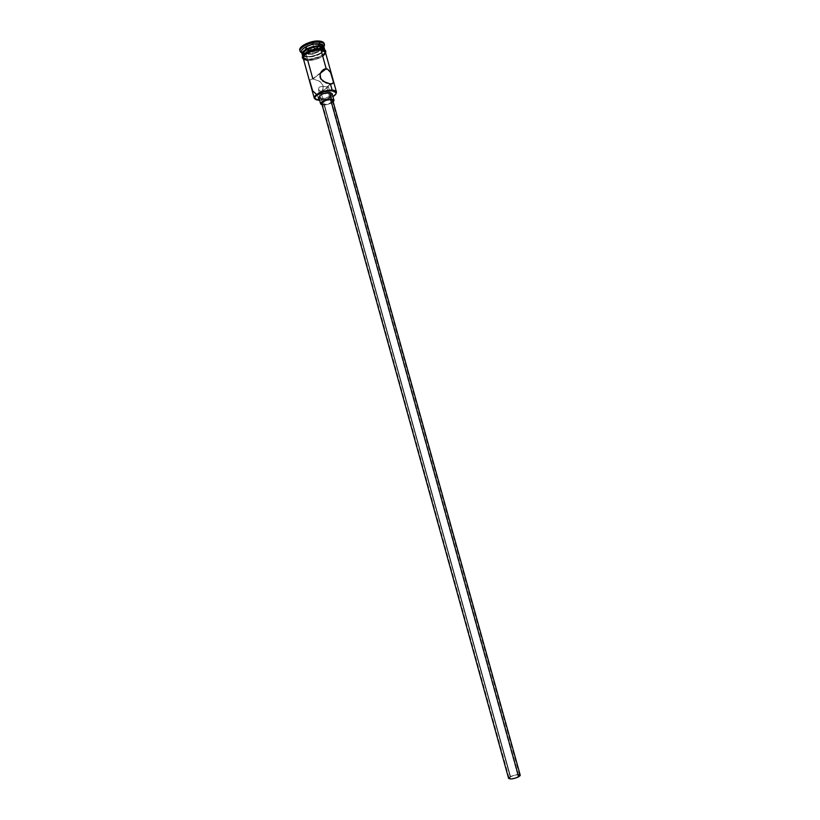 <?xml version="1.0" encoding="UTF-8"?>
<svg xmlns="http://www.w3.org/2000/svg" width="820" height="820" viewBox="0 0 820 820"><rect width="100%" height="100%" fill="white"/><g stroke="black" fill="none" stroke-linecap="round" stroke-linejoin="round"><path stroke-width="0.61" stroke-dasharray="4.1 3.07" d="M318.713 100.06L315.68 99.497L318.713 100.06L317.043 94.044L319.574 93.357L321.707 91.379L323.039 88.57L323.059 85.413L319.503 81.211L312.881 79.007L320.487 73.154L312.881 79.007L310.247 79.704L309.827 81.098L312.164 89.544L314.685 93.131L317.043 94.044L318.713 100.06C326.257 99.753 331.997 97.693 335.944 93.88C331.997 97.693 326.257 99.753 318.713 100.06M315.813 93.777L317.043 94.044L320.692 91.307L318.488 89.677L319.175 87.084L321.717 86.459L326.719 86.797L330.439 83.999L326.719 86.797L327.446 86.817L326.719 86.797L518.25 776.796L519.644 775.32C517.994 774.346 514.981 774.818 510.604 776.735L320.692 91.307L323.316 90.518L328.43 86.776L327.446 86.817L328.441 86.766L317.043 94.044L319.574 93.357L321.707 91.379L323.039 88.57L323.059 85.413L320.189 81.672L312.799 78.71M321.778 103.679L323.951 104.519L510.173 776.724L508.584 778.313M318.867 97.498L321.481 98.533L323.275 105.011L322.096 104.868L323.275 105.011L320.928 98.482M324.125 43.378L323.859 45.449L321.809 47.734L313.845 51.599L304.825 52.746L301.586 52.029L299.833 50.286C300.294 51.68 301.965 52.5 304.825 52.746L305.122 53.823L301.791 53.054L306.065 54.366L307.223 56.836L303.082 55.032C301.022 51.814 312.563 46.115 319.636 46.904L322.383 47.55L323.828 49.692L322.813 51.568L318.755 54.376L308.976 56.857L304.466 56.231L303.051 54.96L303.871 52.244L307.93 49.395L313.875 47.375L319.636 46.904C322.239 47.16 323.644 47.95 323.838 49.272L323.613 50.409C320.374 54.479 314.911 56.621 307.223 56.836L302.252 54.602L306.659 56.508L306.065 54.366L301.616 52.418M303.277 58.384L307.726 60.352L312.881 79.007L310.852 79.273L309.847 80.688M302.385 55.155L303.554 56.334L306.834 57.144L307.428 59.286L302.908 57.082C301.452 53.597 313.394 47.96 320.64 48.759L325.109 51.506C322.701 56.221 316.807 58.814 307.428 59.286L306.834 57.144L312.881 56.631L320.835 53.597L323.418 51.547L324.402 48.657M301.534 52.131L306.065 54.366C311.774 54.468 316.889 52.972 321.419 49.887L323.664 45.992M307.654 60.413L313.763 59.88L320.036 57.769L324.412 54.766L325.519 52.634C322.978 57.359 317.022 59.952 307.654 60.413L303.369 58.773M302.877 57.338L304.394 58.691L307.356 59.337C318.508 60.434 332.571 49.425 320.712 48.708L318.806 48.667M319.636 100.306L326.975 99.158L332.961 96.617L319.636 100.306M330.921 95.714L326.421 97.816L321.481 98.533C327.59 98.021 331.147 96.411 332.151 93.695L332.172 94.095M317.996 47.427L318.857 44.106L312.84 43.603L305.983 46.474L305.204 49.784L311.2 50.256L317.996 47.427L311.2 50.256L305.204 49.784L306.864 53.894L307.592 50.83L306.516 46.935L305.788 50.02L311.374 50.45L312.44 54.304L306.864 53.894L305.788 50.02L311.374 50.45L317.709 47.826L318.775 51.691L312.44 54.304L311.2 50.256L317.709 47.826L318.508 44.731L319.585 48.616L318.775 51.691L317.709 47.826L318.508 44.731L312.902 44.27L313.988 48.175L319.585 48.616L318.857 44.106L317.996 47.427M323.746 46.279L321.419 49.887C316.889 52.972 311.774 54.468 306.065 54.366L305.122 53.823L306.085 53.864C311.292 53.782 316.151 52.439 320.661 49.825L323.92 46.914L320.661 49.825C316.151 52.439 311.292 53.782 306.085 53.864L305.122 53.823L304.825 52.746C312.789 53.587 325.714 47.468 324.177 43.521M324.33 48.472C324.986 52.07 313.619 57.205 306.659 56.508C313.619 57.205 324.986 52.07 324.33 48.472L323.838 49.272M302.795 55.76L306.834 57.144C314.634 56.98 320.394 54.807 324.095 50.635L324.443 48.79M307.356 59.337L313.465 58.814L319.738 56.693L324.115 53.689L325.109 50.778M322.352 48.944L321.04 48.708M308.125 51.373L306.352 52.347M320.64 48.759L323.562 49.436L325.089 51.701L324.013 53.689L319.687 56.672L309.294 59.306L304.497 58.65L302.98 57.308L303.861 54.427L308.187 51.404L314.511 49.261L320.64 48.759M325.345 52.019C326.729 55.534 314.962 61.069 307.726 60.352L315.925 59.286L323.183 55.801M312.492 90.261L312.861 90.948M333.207 101.793C330.562 103.812 327.252 104.888 323.275 105.011L328.215 104.283L333.207 101.793M332.53 101.506L329.117 103.566L323.951 104.519C329.035 104.078 332.008 102.746 332.848 100.511L332.869 100.839M520.228 775.156C518.394 774.08 515.042 774.603 510.173 776.724L323.951 104.519L322.537 104.283M508.994 777.555L514.232 775.177L519.46 774.654M510.604 776.735L509.292 778.416L511.618 778.744L515.595 777.913L519.327 776.027L519.521 775.115L518.67 774.808L515.267 775.084L510.604 776.735L509.179 778.221C510.829 779.195 513.853 778.723 518.25 776.796L326.719 86.797L322.219 86.459L319.175 87.084L318.488 89.677L320.692 91.307L510.604 776.735M307.592 50.83L313.988 48.175L312.902 44.27L306.516 46.935L307.592 50.83L313.988 48.175L319.585 48.616L318.775 51.691L312.44 54.304L306.864 53.894L307.592 50.83M305.788 50.02L305.204 49.784L305.983 46.474L306.516 46.935L305.788 50.02M306.516 46.935L305.983 46.474L312.84 43.603L312.902 44.27L306.516 46.935M312.902 44.27L312.84 43.603L318.857 44.106L318.508 44.731L312.902 44.27M328.441 86.766L519.644 775.32M330.757 84.009L327.026 86.807M317.371 94.044L321.02 91.307M302.252 54.591L303.082 55.032M302.641 56.139L302.908 57.082M303.462 59.101L307.623 60.434C316.663 59.983 322.66 57.492 325.601 52.962M324.781 49.999L325.048 50.942M320.743 72.601L312.44 78.986M318.447 89.523L509.179 778.221"/><path stroke-width="1.23" d="M332.141 90.108C324.822 89.554 312.635 95.161 314.296 98.277L315.68 99.497L314.265 98.164C312.902 95.017 324.935 89.564 332.141 90.108L330.439 83.999L323.039 81.303L320.097 77.49L320.107 74.271L321.471 71.422L324.904 68.88L327.446 69.044L330.726 72.662L333.289 80.873L333.033 83.281L330.439 83.999L332.141 90.108L336.466 92.004L335.944 93.88L336.497 92.117C336.2 90.938 334.755 90.272 332.141 90.108L331.987 90.754L332.141 90.108M319.093 100.296L314.859 98.584C313.271 95.591 324.966 90.22 331.987 90.754L323.992 91.881L316.889 95.181L315.095 97.047L314.89 98.666L316.305 99.804L319.093 100.296M330.675 99.589C325.571 100.03 322.588 101.362 321.747 103.597L322.834 101.895L326.524 100.194L330.675 99.589L332.828 100.44L330.675 99.589L518.681 776.806L330.675 99.589M519.46 774.654L520.239 775.218L519.88 775.945L515.729 778.036L511.311 778.969L508.595 778.385C510.429 779.461 513.791 778.938 518.681 776.806L520.228 775.156L332.848 100.511M329.537 92.557C323.408 93.07 319.841 94.679 318.826 97.395L320.128 95.325L323.275 93.695L330.511 92.67L332.151 93.706L329.537 92.557L331.352 99.097L329.537 92.557M322.096 104.868L320.63 103.894C321.645 101.219 325.222 99.62 331.352 99.097L333.955 100.204L333.207 101.793L333.976 100.593L333.084 99.404L326.37 99.814L321.255 102.438L320.671 104.007L322.096 104.868M323.183 55.801L325.058 53.741L325.304 51.885L323.859 50.512L320.948 49.846L326.206 68.757L320.487 73.154L326.206 68.757L320.948 49.846C313.701 49.056 301.75 54.694 303.205 58.169L314.265 98.164M301.657 52.439C299.423 48.995 311.713 42.906 319.257 43.767L319.861 45.94C312.328 45.09 300.038 51.158 302.242 54.581L302.129 54.284C300.673 50.778 312.604 45.12 319.861 45.94L319.626 42.148C311.323 41.184 297.783 47.908 300.263 51.701L301.791 53.054L300.13 51.352C298.511 47.468 311.641 41.225 319.626 42.148L319.329 41.061C311.344 40.129 298.213 46.381 299.833 50.276L300.079 48.462L302.078 46.156L310.144 42.209L319.329 41.061L322.537 41.83L324.125 43.378M324.402 48.657L322.957 47.273L320.046 46.586L320.62 48.677L320.046 46.586C312.789 45.776 300.848 51.424 302.313 54.93L302.641 56.139M324.269 48.144L324.33 48.472C324.115 47.047 322.629 46.207 319.861 45.94L324.269 48.144L323.664 45.992L319.257 43.767C312 42.937 300.069 48.605 301.534 52.131L302.129 54.284M336.466 92.004L325.345 52.019L320.948 49.846L312.594 50.871L305.173 54.468L303.328 56.559L303.369 58.773C300.376 55.463 313.117 48.913 321.01 49.784L320.712 48.708C312.891 47.837 300.222 54.274 303.031 57.636M303.462 59.101C302.067 57.533 301.155 57.718 305.019 53.228C309.704 50.102 314.941 48.585 320.743 48.677L321.01 49.784C324.043 50.081 325.54 51.035 325.519 52.634L324.894 51.086L322.649 50.03L314.818 50.307L306.731 53.454L304.159 55.514L303.205 58.179M332.961 96.617L335.831 94.085L336.108 92.445L334.765 91.276L331.987 90.754L336.169 92.67C336.323 93.869 335.257 95.192 332.961 96.617M332.172 94.095L330.921 95.714M320.928 98.482L318.867 97.498M324.474 44.598L324.177 43.521C323.726 42.158 322.116 41.328 319.329 41.061L319.626 42.148C322.414 42.414 324.033 43.234 324.474 44.598L323.92 46.914L324.535 44.967C324.32 43.388 322.68 42.456 319.626 42.148L319.257 43.767C322.034 44.044 323.521 44.895 323.726 46.32M324.781 49.999L324.443 48.79L320.046 46.586L313.906 47.088L305.829 50.194L303.256 52.265L302.313 54.95M302.385 55.155L302.795 55.76M325.109 50.778L322.352 48.944M318.806 48.667L314.511 49.221L308.125 51.373M306.352 52.347L303.031 55.473L302.877 57.338M303.277 58.384L304.794 59.727L307.726 60.352L312.799 78.71M331.587 83.968L326.001 82.902L320.753 78.966L320.107 74.271L321.471 71.422L323.644 69.413L327.446 69.044L330.368 71.965L333.412 81.867L333.033 83.281L331.587 83.968M312.861 90.948L315.813 93.777M309.827 81.098L312.492 90.261M332.869 100.839L332.53 101.506M322.537 104.283L321.778 103.679M508.584 778.313L508.994 777.555M314.296 98.277L314.859 98.584M321.747 103.597L508.595 778.385M318.826 97.395L320.63 103.894M300.263 51.701L301.616 52.418M299.833 50.276L300.13 51.352M321.04 48.708C327.139 50.348 324.843 50.717 325.755 51.045L325.601 52.962M324.535 44.967L323.746 46.279M325.745 68.747L320.743 72.601M332.151 93.695L333.955 100.194M336.497 92.117L336.169 92.67"/></g></svg>
